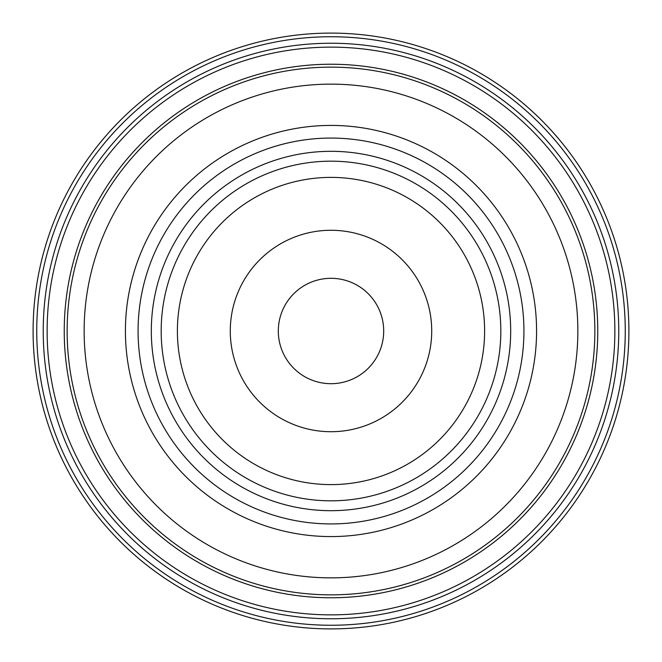 <?xml version="1.0" encoding="UTF-8"?>
<svg xmlns="http://www.w3.org/2000/svg" width="662" height="662" viewBox="0 0 662 662"><rect width="100%" height="100%" fill="white"/><g stroke="black" fill="none" stroke-linecap="round" stroke-linejoin="round"><path stroke-width="0.99" d="M429.779 311.322A100.715 100.715 0 0 1 298.653 426.378A100.715 100.715 0 0 1 264.568 255.292A100.715 100.715 0 0 1 429.779 311.322M382.677 320.706A52.687 52.687 0 0 1 314.078 380.898A52.687 52.687 0 0 1 296.253 291.396A52.687 52.687 0 0 1 382.677 320.706M33.1 331A297.9 297.9 0 0 0 479.95 588.99A297.9 297.9 0 0 0 479.95 73.01A297.9 297.9 0 0 0 33.1 331M43.229 331A287.771 287.771 0 0 0 474.886 580.21A287.771 287.771 0 0 0 474.886 81.79A287.771 287.771 0 0 0 43.229 331A287.771 287.771 0 0 0 474.886 580.21A287.771 287.771 0 0 0 474.886 81.79A287.771 287.771 0 0 0 43.229 331M67.143 331A263.857 263.857 0 0 0 462.928 559.506A263.857 263.857 0 0 0 462.928 102.494A263.857 263.857 0 0 0 67.143 331A263.857 263.857 0 0 0 462.928 559.506A263.857 263.857 0 0 0 462.928 102.494A263.857 263.857 0 0 0 67.143 331M138.077 331A192.923 192.923 0 0 0 427.462 498.081A192.923 192.923 0 0 0 427.462 163.919A192.923 192.923 0 0 0 138.077 331A192.923 192.923 0 0 0 427.462 498.081A192.923 192.923 0 0 0 427.462 163.919A192.923 192.923 0 0 0 138.077 331M161.18 331A169.82 169.82 0 0 0 415.91 478.072A169.82 169.82 0 0 0 415.91 183.928A169.82 169.82 0 0 0 161.18 331A169.82 169.82 0 0 0 415.91 478.072A169.82 169.82 0 0 0 415.91 183.928A169.82 169.82 0 0 0 161.18 331M36.749 331A294.251 294.251 0 0 0 478.129 585.829A294.251 294.251 0 0 0 478.129 76.171A294.251 294.251 0 0 0 36.749 331M47.134 331A283.866 283.866 0 0 0 472.933 576.834A283.866 283.866 0 0 0 472.933 85.166A283.866 283.866 0 0 0 47.134 331M64.239 331A266.761 266.761 0 0 0 464.385 562.021A266.761 266.761 0 0 0 464.385 99.979A266.761 266.761 0 0 0 64.239 331M84.14 331A246.86 246.86 0 0 0 454.43 544.785A246.86 246.86 0 0 0 454.43 117.215A246.86 246.86 0 0 0 84.14 331M125.416 331A205.584 205.584 0 0 0 433.792 509.037A205.584 205.584 0 0 0 433.792 152.963A205.584 205.584 0 0 0 125.416 331M151.317 331A179.683 179.683 0 0 0 420.842 486.611A179.683 179.683 0 0 0 420.842 175.389A179.683 179.683 0 0 0 151.317 331M177.391 331A153.609 153.609 0 0 0 407.809 464.029A153.609 153.609 0 0 0 407.809 197.971A153.609 153.609 0 0 0 177.391 331"/></g></svg>
